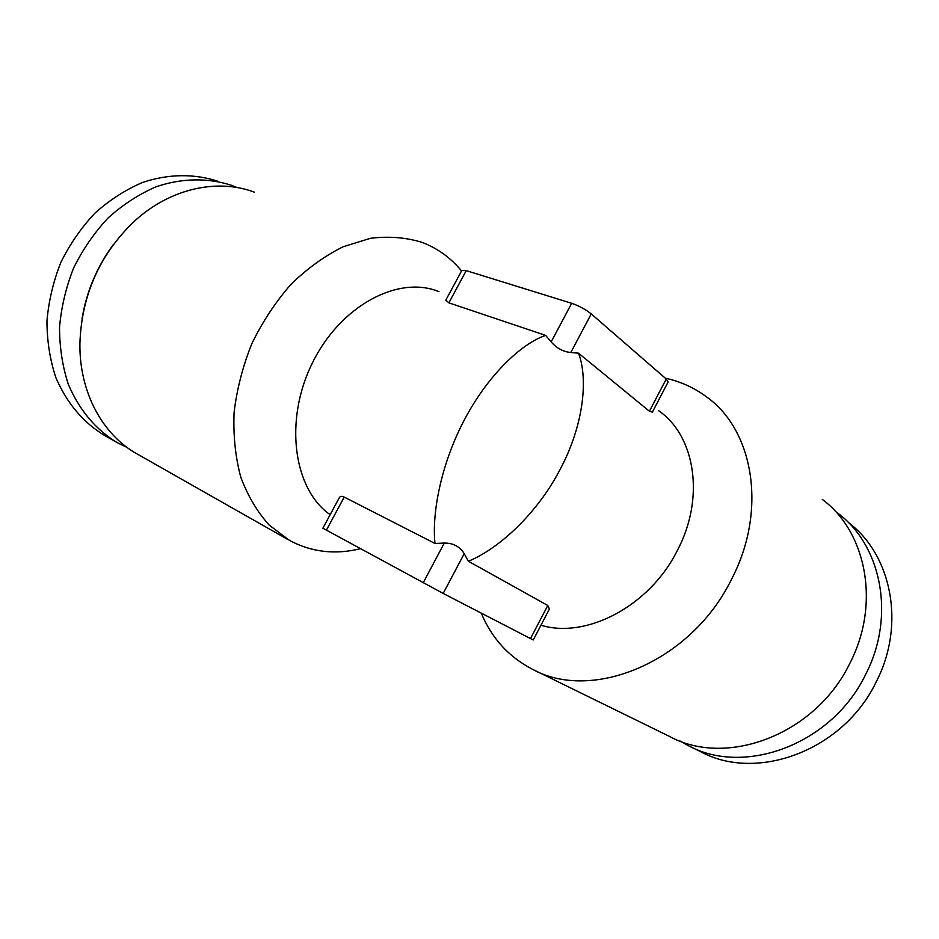 <?xml version="1.0" encoding="UTF-8"?>
<svg xmlns="http://www.w3.org/2000/svg" width="939" height="939" viewBox="0 0 939 939"><rect width="100%" height="100%" fill="white"/><g stroke="black" fill="none" stroke-linecap="round" stroke-linejoin="round"><path stroke-width="1.41" d="M330.164 514.678C293.661 489.442 283.742 420.801 312.264 363.205C340.411 305.398 398.723 274.869 438.971 291.689M434.992 543.458L444.288 543.071C453.197 543 459.84 546.545 464.23 553.693L468.385 561.24C499.313 548.611 537.577 512.976 560.102 469.453C583.26 426.294 588.565 379.368 578.506 353.17L570.795 352.524C563.177 351.749 556.639 348.216 551.17 341.902L545.653 335.399C521.544 343.439 488.257 374.966 465.134 418.43C441.858 461.695 431.6 512.013 434.992 543.458L344.226 497.083C341.761 495.956 340.164 496.156 339.437 497.682M545.653 335.399L448.877 302.851L466.237 270.632L461.835 270.42L445.79 300.175M445.872 300.222L448.877 302.851M658.638 410.707C695.212 435.743 705.33 497.87 677.242 550.7C649.506 606.277 586.265 639.095 540.934 625.233M468.385 561.24L547.789 605.491L549.385 608.906M578.506 353.17L649.401 411.235L652.276 412.104M665.293 378.171C680.705 381.504 694.696 387.913 707.29 397.432C753.841 430.966 767.421 511.192 731.305 579.715C690.775 662.335 591.734 702.466 532.284 669.167C508.668 656.795 491.66 638.121 481.249 613.132M822.282 499.407C866.216 531.72 880.747 603.695 849.924 663.145C815.533 734.861 726.328 767.715 669.613 736.469L534.209 670.106M835.241 511.239L837.764 513.14C881.275 545.219 895.865 616.043 865.735 674.261C832.154 744.521 744.345 776.459 688.111 745.531L680 741.012M848.304 522.46C891.393 554.421 905.924 624.365 876.298 681.691C843.257 750.977 756.388 782.304 700.494 751.599L689.919 746.423M360.435 548.705C335.211 554.914 311.607 552.179 289.611 540.488L269.247 525.159C257.286 511.908 247.79 495.886 240.76 477.106C235.396 457.035 233.165 435.496 234.081 412.503C236.886 389.157 242.825 366.151 251.887 343.521C262.591 321.643 275.62 301.924 290.973 284.353C307.323 268.472 324.659 255.948 343.005 246.804L370.506 238.283C388.676 236.065 405.836 237.414 421.975 242.344C437.551 248.295 450.743 257.826 461.554 270.937M288.167 539.667L137.74 454.3C103.032 435.45 79.181 392.584 79.909 343.404C81.576 295.327 99.604 254.715 133.984 221.592C169.806 188.457 217.238 178.199 254.152 192.096M81.998 319.014C86.47 291.583 96.975 266.699 113.502 244.363M127.152 447.492L117.293 442.692C95.708 429.639 79.381 410.179 68.336 384.333C62.49 366.456 59.556 347.489 59.533 327.429C61.281 307.147 65.976 287.334 73.629 267.967C82.855 249.316 94.37 232.614 108.185 217.848C122.997 204.573 138.949 194.22 156.015 186.814C181.931 177.987 208.082 177.682 231.546 185.335L237.121 187.554M115.884 441.893L104.745 435.567C83.219 422.55 66.927 403.242 55.859 377.619C50.002 359.907 47.032 341.139 46.95 321.291C48.628 301.243 53.241 281.653 60.789 262.521C69.909 244.105 81.317 227.614 95.003 213.059C109.699 199.96 125.533 189.76 142.493 182.483C168.257 173.797 194.291 173.562 217.684 181.18M652.359 412.151L668.145 381.95L666.256 379.016L591.241 313.919C585.607 309.412 579.081 305.879 571.675 303.297L466.237 270.632M549.456 608.942L533.223 639.987L443.173 593.425L322.863 528.223L339.355 497.635M551.17 341.902L571.675 303.297M649.401 411.235L666.256 379.016M570.795 352.524L591.241 313.919M530.465 638.614L547.789 605.491M326.385 530.195L344.226 497.083M423.184 582.814L444.288 543.071M443.173 593.425L464.23 553.693"/></g></svg>
